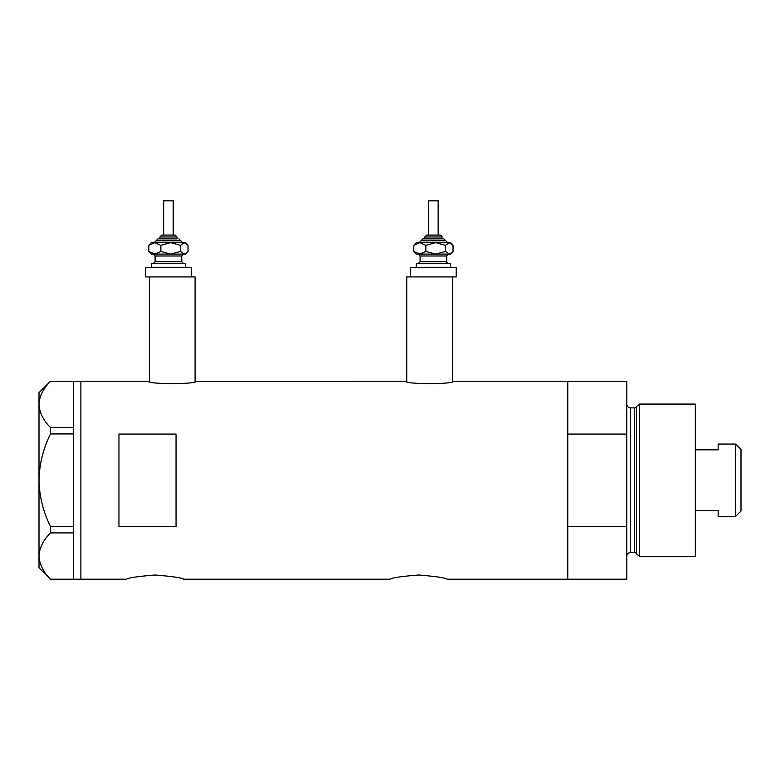 <?xml version="1.0" encoding="UTF-8"?>
<svg xmlns="http://www.w3.org/2000/svg" width="780" height="780" viewBox="0 0 780 780"><rect width="100%" height="100%" fill="white"/><g stroke="black" fill="none" stroke-linecap="round" stroke-linejoin="round"><path stroke-width="1.17" d="M196.034 381.244C197.516 384.384 146.971 384.384 148.453 381.244L149.399 381.469L149.399 276.929L195.088 276.929L195.088 381.469L405.795 381.244C404.323 384.384 454.867 384.384 453.385 381.244L452.429 381.469L452.429 276.929L406.75 276.929L406.75 381.469L405.795 381.244M126.555 579.208C128.242 577.824 137.758 576.43 155.103 574.996C172.448 576.42 181.974 577.824 183.661 579.208C181.974 577.824 172.458 576.42 155.123 574.996C137.758 576.43 128.232 577.824 126.555 579.208L80.876 579.208L80.876 381.244L80.876 579.208L73.261 579.208L73.261 532.906L50.486 532.906L50.486 526.51C43.212 511.856 39.39 496.421 39 480.226C39.4 463.973 43.222 448.539 50.486 433.933L50.486 427.537C43.251 420.303 39.429 412.581 39 404.391C39.38 396.318 43.202 388.606 50.486 381.254L73.261 381.254L73.261 433.933L50.486 433.933M390 579.208C391.687 577.824 401.203 576.43 418.548 574.996C435.893 576.42 445.409 577.824 447.106 579.208C445.409 577.824 435.903 576.42 418.567 574.996C401.203 576.43 391.677 577.824 390 579.208L183.661 579.208M176.046 526.383L176.046 434.07L118.95 434.07L118.95 526.383L176.046 526.383M447.106 579.208L567.782 579.208L567.782 526.383L626.788 526.383L626.788 579.208L567.782 579.208L567.782 381.244L453.385 381.244M148.453 381.244L73.261 381.244M73.261 433.933L73.261 532.906M50.486 427.537L73.261 427.537M73.261 579.199L50.486 579.199C43.251 571.954 39.429 564.242 39 556.052C39.38 547.979 43.202 540.267 50.486 532.906M50.486 526.51L73.261 526.51M50.417 579.199L39 567.782L39 392.662L50.417 381.254M636.509 553.966L636.509 406.487L639.639 404.089L639.639 556.364L636.509 553.966A1.901 1.901 0 0 0 634.676 552.552L630.601 552.552A3.802 3.802 0 0 0 626.788 556.364M636.509 406.487A1.901 1.901 0 0 1 634.676 407.891L630.601 407.891A3.802 3.802 0 0 1 626.788 404.089M639.639 404.089L695.321 404.089L695.321 556.364L639.639 556.364M626.788 381.244L626.788 434.07L567.782 434.07L567.782 381.244L626.788 381.244M626.788 526.383L626.788 434.07M735.667 444.054L741 449.387L741 511.056L735.667 516.389L735.667 444.054L718.156 444.054L718.156 449.836L695.321 449.836M735.667 516.389L718.156 516.389L718.156 510.617L695.321 510.617M162.279 235.053L174.593 235.053M177.001 238.865L177.001 236.964L159.871 236.964L159.871 238.865L157.97 238.865L176.348 238.865M163.673 200.791L173.199 200.791L173.199 235.053L163.673 235.053L163.673 200.791M151.3 267.413L151.3 263.611L185.572 263.611L185.572 267.413M189.54 276.929L145.597 276.929L145.597 267.413L191.275 267.413L191.275 276.929M186.986 244.082L185.572 242.668L184.265 242.668L180.472 245.32L170.664 242.668L160.855 245.32L154.84 242.668L148.824 245.32L151.3 242.668L184.265 242.668L188.048 245.32L188.048 251.443L186.986 252.681L184.265 254.095L170.664 254.095L182.501 254.095M151.3 254.095L170.664 254.095L160.855 251.443L154.84 254.095L148.824 251.443L151.3 254.095M180.472 245.32L180.472 251.443L184.265 254.095L185.572 254.095L186.986 252.681M180.472 251.443L170.664 254.095M148.824 245.32L148.824 251.443M160.855 245.32L160.855 251.443M427.245 235.053L440.056 235.053L427.245 235.053M424.837 236.964L424.837 238.865L422.926 238.865L443.869 238.865L441.967 238.865L441.967 236.964L424.837 236.964L426.738 235.053M428.639 235.053L428.639 200.791L438.155 200.791L438.155 235.053M424.837 238.865L441.314 238.865M416.267 267.413L416.267 263.611L450.528 263.611L450.528 267.413M410.553 267.413L456.241 267.413L456.241 276.929L410.553 276.929L410.553 267.413M447.671 242.668L445.77 240.766L421.024 240.766L419.123 242.668L419.806 242.668L413.79 245.32L416.267 242.668L449.221 242.668L453.014 245.32L453.014 251.443L451.942 252.681L449.221 254.095L435.63 254.095L447.466 254.095M416.267 254.095L435.63 254.095L425.822 251.443L419.806 254.095L413.79 251.443L416.267 254.095M419.806 242.668L425.822 245.32L435.63 242.668L445.438 245.32L445.438 251.443L449.221 254.095L450.528 254.095L451.942 252.681M445.438 251.443L435.63 254.095M445.438 245.32L449.221 242.668L450.528 242.668L451.942 244.082M413.79 245.32L413.79 251.443M425.822 245.32L425.822 251.443M634.676 552.552L634.676 407.891M630.601 407.891L630.601 552.552M182.715 242.668L180.804 240.766L156.068 240.766L157.97 238.865M183.661 254.095L181.759 255.996L155.113 255.996L155.113 261.709L181.759 261.709L183.661 263.611M448.627 254.095L446.726 255.996L420.079 255.996L420.079 261.709L446.726 261.709C446.374 262.236 447.008 262.87 448.627 263.611M159.871 236.964L161.772 235.053M181.759 255.996L181.759 261.709M155.113 255.996L153.211 254.095M155.113 261.709L153.211 263.611M180.804 240.766L178.903 238.865M156.068 240.766L154.157 242.668M177.001 236.964L175.1 235.053M421.024 240.766L422.926 238.865M446.726 255.996L446.726 261.709M420.079 255.996L418.168 254.095M420.079 261.709L418.168 263.611M445.77 240.766L443.869 238.865M441.967 236.964C442.328 236.457 441.694 235.823 440.056 235.053"/></g></svg>
